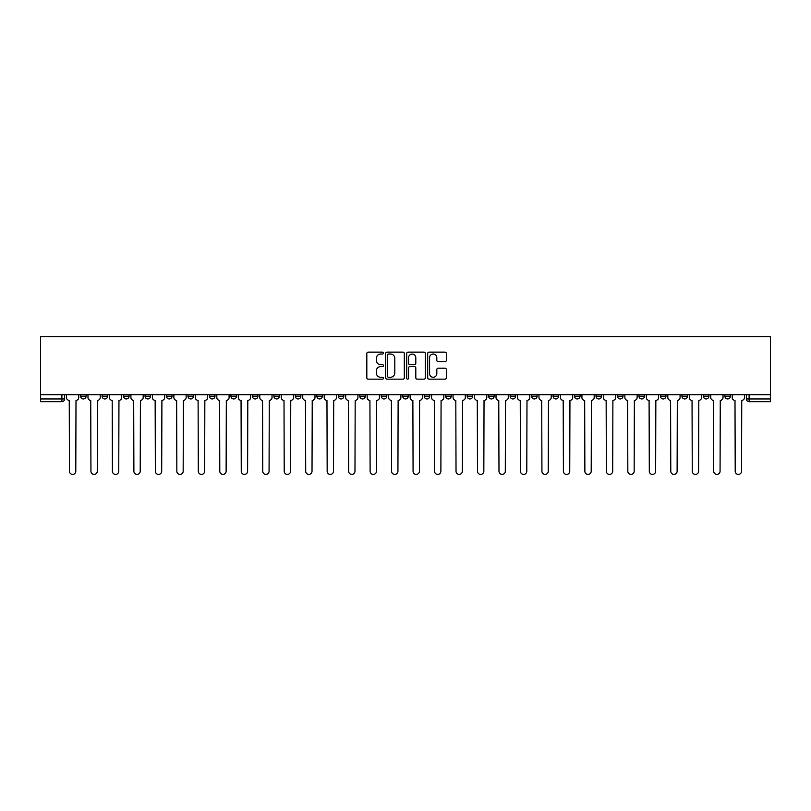 <?xml version="1.0" encoding="UTF-8"?>
<svg xmlns="http://www.w3.org/2000/svg" width="811" height="811" viewBox="0 0 811 811"><rect width="100%" height="100%" fill="white"/><g stroke="black" fill="none" stroke-linecap="round" stroke-linejoin="round"><path stroke-width="1.22" d="M383.471 353.079A0.943 0.943 0 0 0 382.528 352.136L368.174 352.136A1.348 1.348 0 0 0 366.815 353.484L366.815 377.804A1.348 1.348 0 0 0 368.174 379.163L382.528 379.163A0.943 0.943 0 0 0 383.471 378.21A0.943 0.943 0 0 0 382.528 377.267L380.673 377.267A4.329 4.329 0 0 1 376.345 372.938L376.345 370.921A4.329 4.329 0 0 1 380.673 366.592L382.528 366.592A0.943 0.943 0 0 0 383.471 365.649A0.943 0.943 0 0 0 382.528 364.697L380.673 364.697A4.329 4.329 0 0 1 376.345 360.378L376.345 358.35A4.329 4.329 0 0 1 380.673 354.022L382.528 354.022A0.943 0.943 0 0 0 383.471 353.079M681.929 394.693L681.929 396.204L687.434 396.204A2.757 2.757 0 0 1 684.687 398.961A2.757 2.757 0 0 1 681.929 396.204L681.929 394.693M660.458 394.693L660.458 396.204L665.963 396.204A2.757 2.757 0 0 1 663.205 398.961A2.757 2.757 0 0 1 660.458 396.204L660.458 394.693M617.506 394.693L617.506 396.204L623.01 396.204A2.757 2.757 0 0 1 620.253 398.961A2.757 2.757 0 0 1 617.506 396.204L617.506 394.693M596.024 394.693L596.024 396.204L601.539 396.204A2.757 2.757 0 0 1 598.782 398.961A2.757 2.757 0 0 1 596.024 396.204L596.024 394.693M574.553 394.693L574.553 396.204L580.058 396.204A2.757 2.757 0 0 1 577.31 398.961A2.757 2.757 0 0 1 574.553 396.204L574.553 394.693M510.129 394.693L510.129 396.204L515.634 396.204A2.757 2.757 0 0 1 512.876 398.961A2.757 2.757 0 0 1 510.129 396.204L510.129 394.693M488.648 396.204L488.648 394.693L488.648 396.204A2.757 2.757 0 0 0 491.405 398.961A2.757 2.757 0 0 1 488.648 396.204L494.152 396.204A2.757 2.757 0 0 1 491.405 398.961M467.177 394.693L467.177 396.204L472.681 396.204A2.757 2.757 0 0 1 469.924 398.961A2.757 2.757 0 0 1 467.177 396.204L467.177 394.693M445.695 396.204L445.695 394.693L445.695 396.204A2.757 2.757 0 0 0 448.453 398.961A2.757 2.757 0 0 1 445.695 396.204L451.2 396.204A2.757 2.757 0 0 1 448.453 398.961A2.757 2.757 0 0 0 451.2 396.204A2.757 2.757 0 0 1 448.453 398.961M424.224 394.693L424.224 396.204L429.729 396.204A2.757 2.757 0 0 1 426.971 398.961A2.757 2.757 0 0 1 424.224 396.204L424.224 394.693M381.271 396.204L381.271 394.693L381.271 396.204A2.757 2.757 0 0 0 384.029 398.961A2.757 2.757 0 0 1 381.271 396.204L386.776 396.204A2.757 2.757 0 0 1 384.029 398.961A2.757 2.757 0 0 0 386.776 396.204A2.757 2.757 0 0 1 384.029 398.961M359.8 396.204L359.8 394.693L359.8 396.204A2.757 2.757 0 0 0 362.547 398.961A2.757 2.757 0 0 1 359.8 396.204L365.305 396.204A2.757 2.757 0 0 1 362.547 398.961A2.757 2.757 0 0 0 365.305 396.204A2.757 2.757 0 0 1 362.547 398.961M230.942 394.693L230.942 396.204L236.447 396.204A2.757 2.757 0 0 1 233.69 398.961A2.757 2.757 0 0 1 230.942 396.204L230.942 394.693M209.461 394.693L209.461 396.204L214.976 396.204A2.757 2.757 0 0 1 212.218 398.961A2.757 2.757 0 0 1 209.461 396.204L209.461 394.693M187.99 394.693L187.99 396.204L193.494 396.204A2.757 2.757 0 0 1 190.747 398.961A2.757 2.757 0 0 1 187.99 396.204L187.99 394.693M145.037 396.204L145.037 394.693L145.037 396.204A2.757 2.757 0 0 0 147.795 398.961A2.757 2.757 0 0 1 145.037 396.204L150.542 396.204A2.757 2.757 0 0 1 147.795 398.961M123.566 394.693L123.566 396.204L129.071 396.204A2.757 2.757 0 0 1 126.313 398.961A2.757 2.757 0 0 1 123.566 396.204L123.566 394.693M444.996 361.655A1.348 1.348 0 0 0 446.344 360.307L446.344 353.484A1.348 1.348 0 0 0 444.996 352.136L429.049 352.136A1.348 1.348 0 0 0 427.691 353.484L427.691 377.804A1.348 1.348 0 0 0 429.049 379.163L444.996 379.163A1.348 1.348 0 0 0 446.344 377.804L446.344 369.563A1.348 1.348 0 0 0 444.996 368.214L438.163 368.214A1.348 1.348 0 0 0 436.815 369.563L436.815 373.648A3.619 3.619 0 0 1 433.206 377.267A3.619 3.619 0 0 1 429.587 373.648L429.587 357.641A3.619 3.619 0 0 1 433.206 354.022A3.619 3.619 0 0 1 436.815 357.641L436.815 360.307A1.348 1.348 0 0 0 438.163 361.655L444.996 361.655M770.45 394.693L40.55 394.693L40.55 336.595L770.45 336.595L770.45 401.719L749.111 401.719A2.757 2.757 0 0 1 746.363 398.961L770.45 398.961M404.314 353.484A1.348 1.348 0 0 0 402.966 352.136L387.019 352.136A1.348 1.348 0 0 0 385.671 353.484L385.671 377.804A1.348 1.348 0 0 0 387.019 379.163L402.966 379.163A1.348 1.348 0 0 0 404.314 377.804L404.314 353.484M408.034 352.136L423.981 352.136A1.348 1.348 0 0 1 425.329 353.484L425.329 377.804A1.348 1.348 0 0 1 423.981 379.163L417.158 379.163A1.348 1.348 0 0 1 415.8 377.804L415.8 367.941A1.348 1.348 0 0 0 414.451 366.592L409.93 366.592A1.348 1.348 0 0 0 408.572 367.941L408.572 378.21A0.943 0.943 0 0 1 407.629 379.163A0.943 0.943 0 0 1 406.686 378.21L406.686 353.484A1.348 1.348 0 0 1 408.034 352.136M746.363 394.693L746.363 398.961A2.757 2.757 0 0 0 749.111 401.719L749.111 394.693M64.637 394.693L64.637 398.961L64.637 394.693M61.889 401.719L40.55 401.719L40.55 398.961L64.637 398.961A2.757 2.757 0 0 1 61.889 401.719A2.757 2.757 0 0 0 64.637 398.961A2.757 2.757 0 0 1 61.889 401.719L61.889 394.693M40.55 394.693L40.55 398.961M730.387 394.693L730.387 396.204A2.757 2.757 0 0 1 727.639 398.961A2.757 2.757 0 0 1 724.882 396.204A2.757 2.757 0 0 0 727.639 398.961M724.882 394.693L724.882 396.204L730.387 396.204M708.915 394.693L708.915 396.204A2.757 2.757 0 0 1 706.158 398.961A2.757 2.757 0 0 1 703.411 396.204L708.915 396.204M703.411 394.693L703.411 396.204M687.434 394.693L687.434 396.204L687.434 394.693M665.963 394.693L665.963 396.204M638.977 394.693L638.977 396.204L644.492 396.204L644.492 394.693L644.492 396.204A2.757 2.757 0 0 1 641.734 398.961A2.757 2.757 0 0 1 638.977 396.204A2.757 2.757 0 0 0 641.734 398.961A2.757 2.757 0 0 0 644.492 396.204A2.757 2.757 0 0 1 641.734 398.961M623.01 394.693L623.01 396.204A2.757 2.757 0 0 1 620.253 398.961A2.757 2.757 0 0 0 623.01 396.204L623.01 394.693M601.539 394.693L601.539 396.204L601.539 394.693M580.058 394.693L580.058 396.204A2.757 2.757 0 0 1 577.31 398.961A2.757 2.757 0 0 0 580.058 396.204M558.586 394.693L558.586 396.204A2.757 2.757 0 0 1 555.829 398.961A2.757 2.757 0 0 1 553.082 396.204L558.586 396.204A2.757 2.757 0 0 1 555.829 398.961A2.757 2.757 0 0 0 558.586 396.204M553.082 394.693L553.082 396.204M537.105 394.693L537.105 396.204A2.757 2.757 0 0 1 534.358 398.961A2.757 2.757 0 0 1 531.6 396.204L537.105 396.204A2.757 2.757 0 0 1 534.358 398.961A2.757 2.757 0 0 0 537.105 396.204M531.6 394.693L531.6 396.204M515.634 394.693L515.634 396.204L515.634 394.693M494.152 394.693L494.152 396.204L494.152 394.693M472.681 394.693L472.681 396.204A2.757 2.757 0 0 1 469.924 398.961A2.757 2.757 0 0 0 472.681 396.204L472.681 394.693M451.2 394.693L451.2 396.204M429.729 394.693L429.729 396.204L429.729 394.693M408.257 394.693L408.257 396.204A2.757 2.757 0 0 1 405.5 398.961A2.757 2.757 0 0 1 402.743 396.204A2.757 2.757 0 0 0 405.5 398.961M402.743 394.693L402.743 396.204L408.257 396.204M386.776 394.693L386.776 396.204L386.776 394.693M365.305 394.693L365.305 396.204M343.823 394.693L343.823 396.204A2.757 2.757 0 0 1 341.076 398.961A2.757 2.757 0 0 1 338.319 396.204L343.823 396.204M338.319 394.693L338.319 396.204M322.352 394.693L322.352 396.204A2.757 2.757 0 0 1 319.595 398.961A2.757 2.757 0 0 1 316.848 396.204L322.352 396.204M316.848 394.693L316.848 396.204M300.871 394.693L300.871 396.204A2.757 2.757 0 0 1 298.124 398.961A2.757 2.757 0 0 1 295.366 396.204L300.871 396.204M295.366 394.693L295.366 396.204M279.4 394.693L279.4 396.204A2.757 2.757 0 0 1 276.642 398.961A2.757 2.757 0 0 1 273.895 396.204L279.4 396.204M273.895 394.693L273.895 396.204M257.918 394.693L257.918 396.204A2.757 2.757 0 0 1 255.171 398.961A2.757 2.757 0 0 1 252.414 396.204L257.918 396.204M252.414 394.693L252.414 396.204M236.447 394.693L236.447 396.204L236.447 394.693M214.976 394.693L214.976 396.204M193.494 394.693L193.494 396.204L193.494 394.693M172.023 394.693L172.023 396.204A2.757 2.757 0 0 1 169.266 398.961A2.757 2.757 0 0 1 166.508 396.204L172.023 396.204M166.508 394.693L166.508 396.204M150.542 394.693L150.542 396.204M129.071 394.693L129.071 396.204L129.071 394.693M107.589 394.693L107.589 396.204A2.757 2.757 0 0 1 104.842 398.961A2.757 2.757 0 0 1 102.085 396.204L107.589 396.204M102.085 394.693L102.085 396.204M80.613 394.693L80.613 396.204L86.118 396.204L86.118 394.693L86.118 396.204A2.757 2.757 0 0 1 83.361 398.961A2.757 2.757 0 0 1 80.613 396.204A2.757 2.757 0 0 0 83.361 398.961M388.51 354.022A0.943 0.943 0 0 0 387.567 354.975L387.567 376.324A0.943 0.943 0 0 0 388.51 377.267L390.466 377.267A4.329 4.329 0 0 0 394.795 372.938L394.795 358.35A4.329 4.329 0 0 0 390.466 354.022L388.51 354.022M415.8 357.712A3.619 3.619 0 0 0 412.191 354.093A3.619 3.619 0 0 0 408.572 357.712L408.572 363.348A1.348 1.348 0 0 0 409.93 364.697L414.451 364.697A1.348 1.348 0 0 0 415.8 363.348L415.8 357.712M66.502 394.693L66.502 397.583A2.757 2.757 0 0 0 69.249 400.34L69.462 471.232A3.163 3.163 0 0 0 72.625 474.405A3.163 3.163 0 0 0 75.788 471.232L76.001 400.34A2.757 2.757 0 0 0 78.748 397.583L78.748 394.693M87.973 394.693L87.973 397.583A2.757 2.757 0 0 0 90.731 400.34L90.933 471.232A3.163 3.163 0 0 0 94.106 474.405A3.163 3.163 0 0 0 97.269 471.232L97.472 400.34A2.757 2.757 0 0 0 100.229 397.583L100.229 394.693M109.455 394.693L109.455 397.583A2.757 2.757 0 0 0 112.202 400.34L112.415 471.232A3.163 3.163 0 0 0 115.578 474.405A3.163 3.163 0 0 0 118.741 471.232L118.953 400.34A2.757 2.757 0 0 0 121.701 397.583L121.701 394.693M130.926 394.693L130.926 397.583A2.757 2.757 0 0 0 133.683 400.34L133.886 471.232A3.163 3.163 0 0 0 137.049 474.405A3.163 3.163 0 0 0 140.222 471.232L140.425 400.34A2.757 2.757 0 0 0 143.182 397.583L143.182 394.693M152.407 394.693L152.407 397.583A2.757 2.757 0 0 0 155.154 400.34L155.367 471.232A3.163 3.163 0 0 0 158.53 474.405A3.163 3.163 0 0 0 161.693 471.232L161.906 400.34A2.757 2.757 0 0 0 164.653 397.583L164.653 394.693M173.878 394.693L173.878 397.583A2.757 2.757 0 0 0 176.636 400.34L176.839 471.232A3.163 3.163 0 0 0 180.001 474.405A3.163 3.163 0 0 0 183.174 471.232L183.377 400.34A2.757 2.757 0 0 0 186.135 397.583L186.135 394.693M195.35 394.693L195.35 397.583A2.757 2.757 0 0 0 198.107 400.34L198.31 471.232A3.163 3.163 0 0 0 201.483 474.405A3.163 3.163 0 0 0 204.646 471.232L204.848 400.34A2.757 2.757 0 0 0 207.606 397.583L207.606 394.693M216.831 394.693L216.831 397.583A2.757 2.757 0 0 0 219.588 400.34L219.791 471.232A3.163 3.163 0 0 0 222.954 474.405A3.163 3.163 0 0 0 226.127 471.232L226.33 400.34A2.757 2.757 0 0 0 229.087 397.583L229.087 394.693M238.302 394.693L238.302 397.583A2.757 2.757 0 0 0 241.06 400.34L241.262 471.232A3.163 3.163 0 0 0 244.435 474.405A3.163 3.163 0 0 0 247.598 471.232L247.801 400.34A2.757 2.757 0 0 0 250.558 397.583L250.558 394.693M259.784 394.693L259.784 397.583A2.757 2.757 0 0 0 262.531 400.34L262.744 471.232A3.163 3.163 0 0 0 265.907 474.405A3.163 3.163 0 0 0 269.07 471.232L269.282 400.34A2.757 2.757 0 0 0 272.03 397.583L272.03 394.693M281.255 394.693L281.255 397.583A2.757 2.757 0 0 0 284.012 400.34L284.215 471.232A3.163 3.163 0 0 0 287.388 474.405A3.163 3.163 0 0 0 290.551 471.232L290.754 400.34A2.757 2.757 0 0 0 293.511 397.583L293.511 394.693M302.736 394.693L302.736 397.583A2.757 2.757 0 0 0 305.483 400.34L305.696 471.232A3.163 3.163 0 0 0 308.859 474.405A3.163 3.163 0 0 0 312.022 471.232L312.235 400.34A2.757 2.757 0 0 0 314.982 397.583L314.982 394.693M324.207 394.693L324.207 397.583A2.757 2.757 0 0 0 326.965 400.34L327.168 471.232A3.163 3.163 0 0 0 330.33 474.405A3.163 3.163 0 0 0 333.503 471.232L333.706 400.34A2.757 2.757 0 0 0 336.464 397.583L336.464 394.693M345.689 394.693L345.689 397.583A2.757 2.757 0 0 0 348.436 400.34L348.649 471.232A3.163 3.163 0 0 0 351.812 474.405A3.163 3.163 0 0 0 354.975 471.232L355.188 400.34A2.757 2.757 0 0 0 357.935 397.583L357.935 394.693M367.16 394.693L367.16 397.583A2.757 2.757 0 0 0 369.917 400.34L370.12 471.232A3.163 3.163 0 0 0 373.283 474.405A3.163 3.163 0 0 0 376.456 471.232L376.659 400.34A2.757 2.757 0 0 0 379.416 397.583L379.416 394.693M388.631 394.693L388.631 397.583A2.757 2.757 0 0 0 391.389 400.34L391.591 471.232A3.163 3.163 0 0 0 394.764 474.405A3.163 3.163 0 0 0 397.927 471.232L398.13 400.34A2.757 2.757 0 0 0 400.887 397.583L400.887 394.693M410.113 394.693L410.113 397.583A2.757 2.757 0 0 0 412.87 400.34L413.073 471.232A3.163 3.163 0 0 0 416.236 474.405A3.163 3.163 0 0 0 419.409 471.232L419.611 400.34A2.757 2.757 0 0 0 422.369 397.583L422.369 394.693M431.584 394.693L431.584 397.583A2.757 2.757 0 0 0 434.341 400.34L434.544 471.232A3.163 3.163 0 0 0 437.717 474.405A3.163 3.163 0 0 0 440.88 471.232L441.083 400.34A2.757 2.757 0 0 0 443.84 397.583L443.84 394.693M453.065 394.693L453.065 397.583A2.757 2.757 0 0 0 455.812 400.34L456.025 471.232A3.163 3.163 0 0 0 459.188 474.405A3.163 3.163 0 0 0 462.351 471.232L462.564 400.34A2.757 2.757 0 0 0 465.311 397.583L465.311 394.693M474.536 394.693L474.536 397.583A2.757 2.757 0 0 0 477.294 400.34L477.497 471.232A3.163 3.163 0 0 0 480.67 474.405A3.163 3.163 0 0 0 483.832 471.232L484.035 400.34A2.757 2.757 0 0 0 486.793 397.583L486.793 394.693M496.018 394.693L496.018 397.583A2.757 2.757 0 0 0 498.765 400.34L498.978 471.232A3.163 3.163 0 0 0 502.141 474.405A3.163 3.163 0 0 0 505.304 471.232L505.517 400.34A2.757 2.757 0 0 0 508.264 397.583L508.264 394.693M517.489 394.693L517.489 397.583A2.757 2.757 0 0 0 520.246 400.34L520.449 471.232A3.163 3.163 0 0 0 523.612 474.405A3.163 3.163 0 0 0 526.785 471.232L526.988 400.34A2.757 2.757 0 0 0 529.745 397.583L529.745 394.693M538.97 394.693L538.97 397.583A2.757 2.757 0 0 0 541.718 400.34L541.93 471.232A3.163 3.163 0 0 0 545.093 474.405A3.163 3.163 0 0 0 548.256 471.232L548.469 400.34A2.757 2.757 0 0 0 551.216 397.583L551.216 394.693M560.442 394.693L560.442 397.583A2.757 2.757 0 0 0 563.199 400.34L563.402 471.232A3.163 3.163 0 0 0 566.565 474.405A3.163 3.163 0 0 0 569.738 471.232L569.94 400.34A2.757 2.757 0 0 0 572.698 397.583L572.698 394.693M581.913 394.693L581.913 397.583A2.757 2.757 0 0 0 584.67 400.34L584.873 471.232A3.163 3.163 0 0 0 588.046 474.405A3.163 3.163 0 0 0 591.209 471.232L591.412 400.34A2.757 2.757 0 0 0 594.169 397.583L594.169 394.693M603.394 394.693L603.394 397.583A2.757 2.757 0 0 0 606.152 400.34L606.354 471.232A3.163 3.163 0 0 0 609.517 474.405A3.163 3.163 0 0 0 612.69 471.232L612.893 400.34A2.757 2.757 0 0 0 615.65 397.583L615.65 394.693M624.865 394.693L624.865 397.583A2.757 2.757 0 0 0 627.623 400.34L627.826 471.232A3.163 3.163 0 0 0 630.999 474.405A3.163 3.163 0 0 0 634.161 471.232L634.364 400.34A2.757 2.757 0 0 0 637.122 397.583L637.122 394.693M646.347 394.693L646.347 397.583A2.757 2.757 0 0 0 649.094 400.34L649.307 471.232A3.163 3.163 0 0 0 652.47 474.405A3.163 3.163 0 0 0 655.633 471.232L655.846 400.34A2.757 2.757 0 0 0 658.593 397.583L658.593 394.693M667.818 394.693L667.818 397.583A2.757 2.757 0 0 0 670.575 400.34L670.778 471.232A3.163 3.163 0 0 0 673.951 474.405A3.163 3.163 0 0 0 677.114 471.232L677.317 400.34A2.757 2.757 0 0 0 680.074 397.583L680.074 394.693M689.299 394.693L689.299 397.583A2.757 2.757 0 0 0 692.047 400.34L692.259 471.232A3.163 3.163 0 0 0 695.422 474.405A3.163 3.163 0 0 0 698.585 471.232L698.798 400.34A2.757 2.757 0 0 0 701.545 397.583L701.545 394.693M710.771 394.693L710.771 397.583A2.757 2.757 0 0 0 713.528 400.34L713.731 471.232A3.163 3.163 0 0 0 716.894 474.405A3.163 3.163 0 0 0 720.067 471.232L720.269 400.34A2.757 2.757 0 0 0 723.027 397.583L723.027 394.693M732.252 394.693L732.252 397.583A2.757 2.757 0 0 0 734.999 400.34L735.212 471.232A3.163 3.163 0 0 0 738.375 474.405A3.163 3.163 0 0 0 741.538 471.232L741.751 400.34A2.757 2.757 0 0 0 744.498 397.583L744.498 394.693"/></g></svg>
